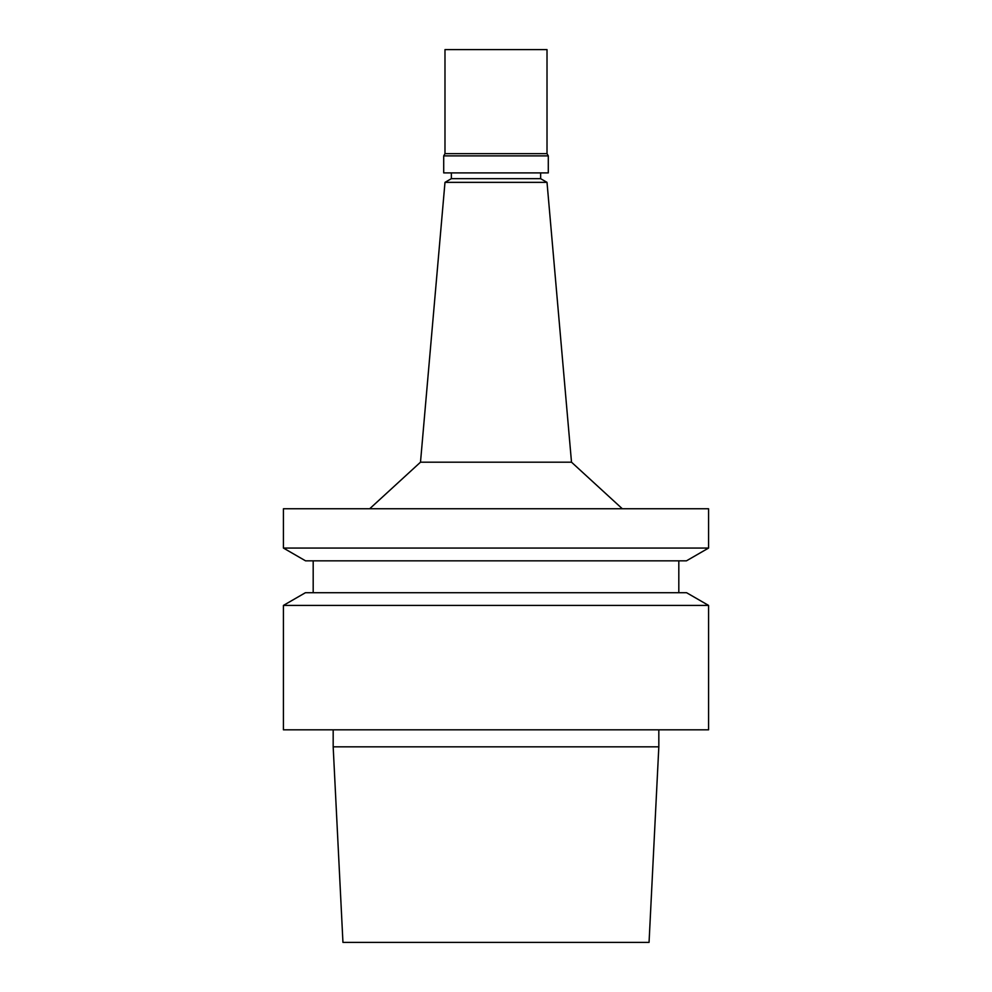 <?xml version="1.0" encoding="UTF-8"?>
<svg xmlns="http://www.w3.org/2000/svg" width="992" height="992" viewBox="0 0 992 992"><rect width="100%" height="100%" fill="white"/><g stroke="black" fill="none" stroke-linecap="round" stroke-linejoin="round"><path stroke-width="0.74" stroke-dasharray="4.96 3.72" d="M658.824 729.827L333.176 729.827L658.824 729.827M658.824 746.84L333.176 746.84M708.573 729.827L283.427 729.827M708.573 605.418L283.427 605.418M686.588 592.72L305.412 592.72M678.813 592.72L313.187 592.72L678.813 592.72M678.813 560.84L313.187 560.84L678.813 560.84M686.439 560.84L305.561 560.84M708.573 548.055L283.427 548.055M708.573 508.76L283.427 508.76M622.319 508.76L369.681 508.76L622.319 508.76M571.504 462.185L420.496 462.185M547.014 182.354L444.986 182.354M540.64 178.672L451.36 178.672M540.64 172.893L451.36 172.893L540.64 172.893M548.291 172.893L443.709 172.893M548.291 155.88L443.709 155.88M547.014 153.673L444.986 153.673M547.014 49.6L444.986 49.6M649.053 942.4L342.947 942.4"/><path stroke-width="1.49" d="M658.824 729.827L658.824 746.84L333.176 746.84L333.176 729.827M283.427 729.827L708.573 729.827L708.573 605.418L283.427 605.418L283.427 729.827M283.427 605.418L305.412 592.72L686.588 592.72L708.573 605.418M678.813 560.84L678.813 592.72M305.561 560.84L686.439 560.84L708.573 548.055L283.427 548.055L305.561 560.84M283.427 548.055L283.427 508.76L708.573 508.76L708.573 548.055M451.36 172.893L451.36 178.672L444.986 182.354L420.496 462.185L571.504 462.185L622.319 508.76M444.986 182.354L547.014 182.354L571.504 462.185M451.36 178.672L540.64 178.672L547.014 182.354M540.64 172.893L540.64 178.672M443.709 172.893L548.291 172.893L548.291 155.88L443.709 155.88L443.709 172.893M547.014 153.673L547.014 49.6L444.986 49.6L444.986 153.673L547.014 153.673L548.291 155.88M333.176 746.84L342.947 942.4L649.053 942.4L658.824 746.84M313.187 560.84L313.187 592.72M420.496 462.185L369.681 508.76M444.986 153.673L443.709 155.88"/></g></svg>
